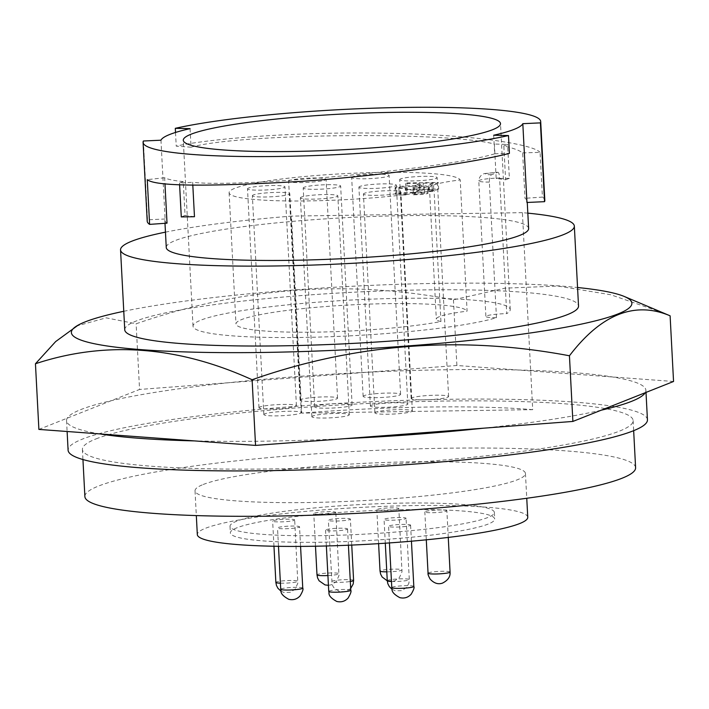 <?xml version="1.0" encoding="UTF-8"?>
<svg xmlns="http://www.w3.org/2000/svg" width="709" height="709" viewBox="0 0 709 709"><rect width="100%" height="100%" fill="white"/><g stroke="black" fill="none" stroke-linecap="round" stroke-linejoin="round"><path stroke-width="0.53" stroke-dasharray="3.54 2.66" d="M96.007 438.906A275.73 31.001 177 0 1 400.239 402.136A275.73 31.001 177 0 1 633.128 420.57A275.73 31.001 177 0 1 619.533 431.09A275.73 31.001 177 0 1 315.301 467.86A275.73 31.001 177 0 1 82.412 449.426A275.73 31.001 177 0 1 96.007 438.906M635.601 467.727A275.73 31.001 -3 0 0 402.712 449.293A275.73 31.001 -3 0 0 98.48 486.073A275.73 31.001 -3 0 0 84.885 496.592M203.182 484.504A165.436 18.602 177 0 1 385.723 462.445A165.436 18.602 177 0 1 525.458 473.506A165.436 18.602 177 0 1 517.295 479.816A165.436 18.602 177 0 1 334.754 501.883A165.436 18.602 177 0 1 195.028 490.823A165.436 18.602 177 0 1 203.182 484.504M527.753 517.278A165.436 18.602 -3 0 0 388.018 506.217A165.436 18.602 -3 0 0 205.477 528.285A165.436 18.602 -3 0 0 197.324 534.595M647.441 419.817A290.07 32.605 -3 0 0 402.446 400.425A290.07 32.605 -3 0 0 82.395 439.11A290.07 32.605 -3 0 0 68.091 450.18M99.854 433.917A290.07 32.605 177 0 1 66.549 420.632A290.07 32.605 177 0 1 67.213 418.177A290.07 32.605 177 0 1 80.853 409.563A290.07 32.605 177 0 1 111.233 400.7A290.07 32.605 177 0 1 228.847 382.709A290.07 32.605 177 0 1 367.599 372.234A290.07 32.605 177 0 1 517.854 369.992A290.07 32.605 177 0 1 612.585 376.984A290.07 32.605 177 0 1 645.899 390.269A290.07 32.605 177 0 1 645.225 392.724M488.182 524.066A132.353 14.88 177 0 1 342.146 541.711A132.353 14.88 177 0 1 230.363 532.867A132.353 14.88 177 0 1 236.895 527.815A132.353 14.88 177 0 1 382.922 510.161A132.353 14.88 177 0 1 494.705 519.015A132.353 14.88 177 0 1 488.182 524.066M487.836 517.499A132.353 14.88 177 0 1 341.8 535.144A132.353 14.88 177 0 1 230.017 526.3A132.353 14.88 177 0 1 236.549 521.248A132.353 14.88 177 0 1 382.576 503.594A132.353 14.88 177 0 1 494.359 512.447A132.353 14.88 177 0 1 487.836 517.499M405.539 518.722A11.025 1.241 -3 0 0 406.08 518.306A11.025 1.241 -3 0 0 396.765 517.57A11.025 1.241 -3 0 0 384.597 519.041A11.025 1.241 -3 0 0 384.056 519.458A11.025 1.241 -3 0 0 393.371 520.193A11.025 1.241 -3 0 0 405.539 518.722M349.838 519.555A11.025 1.241 -3 0 0 350.379 519.139A11.025 1.241 -3 0 0 341.064 518.403A11.025 1.241 -3 0 0 328.896 519.874A11.025 1.241 -3 0 0 328.356 520.291A11.025 1.241 -3 0 0 337.67 521.026A11.025 1.241 -3 0 0 349.838 519.555M294.138 520.388A11.025 1.241 -3 0 0 294.678 519.972A11.025 1.241 -3 0 0 285.364 519.227A11.025 1.241 -3 0 0 273.195 520.698A11.025 1.241 -3 0 0 272.646 521.124A11.025 1.241 -3 0 0 281.96 521.859A11.025 1.241 -3 0 0 294.138 520.388M299.003 527.239A11.025 1.241 -3 0 0 299.544 526.822A11.025 1.241 -3 0 0 290.229 526.087A11.025 1.241 -3 0 0 278.061 527.558A11.025 1.241 -3 0 0 277.52 527.975A11.025 1.241 -3 0 0 286.835 528.71A11.025 1.241 -3 0 0 299.003 527.239M347.02 529.393A11.025 1.241 -3 0 0 347.561 528.976A11.025 1.241 -3 0 0 338.246 528.24A11.025 1.241 -3 0 0 326.078 529.712A11.025 1.241 -3 0 0 325.537 530.128A11.025 1.241 -3 0 0 334.852 530.864A11.025 1.241 -3 0 0 347.02 529.393M410.059 525.582A11.025 1.241 -3 0 0 410.6 525.165A11.025 1.241 -3 0 0 401.285 524.43A11.025 1.241 -3 0 0 389.117 525.901A11.025 1.241 -3 0 0 388.576 526.317A11.025 1.241 -3 0 0 397.891 527.053A11.025 1.241 -3 0 0 410.059 525.582M446.324 511.189A11.025 1.241 -3 0 0 446.865 510.772A11.025 1.241 -3 0 0 437.55 510.028A11.025 1.241 -3 0 0 425.382 511.499A11.025 1.241 -3 0 0 424.833 511.925A11.025 1.241 -3 0 0 434.147 512.66A11.025 1.241 -3 0 0 446.324 511.189M398.307 509.035A11.025 1.241 -3 0 0 398.848 508.619A11.025 1.241 -3 0 0 389.533 507.883A11.025 1.241 -3 0 0 377.365 509.354A11.025 1.241 -3 0 0 376.816 509.771A11.025 1.241 -3 0 0 386.13 510.507A11.025 1.241 -3 0 0 398.307 509.035M335.268 512.846A11.025 1.241 -3 0 0 335.809 512.43A11.025 1.241 -3 0 0 326.494 511.694A11.025 1.241 -3 0 0 314.326 513.165A11.025 1.241 -3 0 0 313.777 513.582A11.025 1.241 -3 0 0 323.1 514.317A11.025 1.241 -3 0 0 335.268 512.846M123.774 311.295A280.64 31.55 177 0 1 438.623 283.361A280.64 31.55 177 0 1 577.56 287.508M663.535 312.997L610.733 294.749L557.886 286.046L505.074 288.164L453.45 299.818C346.993 279.337 241.22 287.322 136.119 323.791L106.137 317.836L76.528 326.034M124.74 329.782A227.208 25.542 177 0 1 135.942 321.115A227.208 25.542 177 0 1 295.662 296.007A227.208 25.542 177 0 1 526.583 292.551L522.391 212.665A227.208 25.542 177 0 1 527.824 213.152M532.716 409.66A227.208 25.542 -3 0 0 301.795 413.108L532.716 409.66L526.583 292.551A227.208 25.542 177 0 1 578.526 306.004M528.63 228.502A181.433 20.393 -3 0 0 375.389 216.378A181.433 20.393 -3 0 0 175.203 240.573A181.433 20.393 -3 0 0 166.26 247.494M190.074 128.648L191.049 147.206C237.887 133.496 446.386 131.307 494.377 144.033L496.185 178.491A181.433 20.393 177 0 1 505.606 179.785L503.833 145.939C513.201 148.092 519.475 150.414 522.63 152.887L525.014 198.307A181.433 20.393 177 0 1 527.204 201.241A181.433 20.393 177 0 1 526.938 202.473M496.468 317.685L489.361 182.08C489.334 178.039 490.079 175.584 491.585 174.689A158.825 17.858 -3 0 0 494.953 173.466A158.825 17.858 -3 0 0 497.736 172.252L485.053 173.51C484.965 173.342 479.302 174.441 478.779 180.901A16.546 1.861 177 0 1 479.594 180.263A16.546 1.861 177 0 1 499.606 178.012L506.713 313.617A158.825 17.858 -3 0 0 510.241 309.585A158.825 17.858 -3 0 0 376.098 298.968A158.825 17.858 -3 0 0 200.86 320.149A158.825 17.858 -3 0 0 193.025 326.202A158.825 17.858 -3 0 0 319.041 337.076A158.825 17.858 -3 0 0 496.468 317.685A16.546 1.861 177 0 1 485.887 316.506A16.546 1.861 177 0 1 486.702 315.877A16.546 1.861 177 0 1 506.713 313.617M440.936 321.558L434.059 190.322A66.176 7.436 177 0 1 429.441 187.876A66.176 7.436 177 0 1 432.703 185.35A66.176 7.436 177 0 1 460.212 179.944L467.089 311.171A66.176 7.436 -3 0 0 439.58 316.577A66.176 7.436 -3 0 0 436.319 319.103A66.176 7.436 -3 0 0 440.936 321.558A115.806 13.019 177 0 1 312.917 332.184A115.806 13.019 177 0 1 235.982 323.951A115.806 13.019 177 0 1 241.689 319.537A115.806 13.019 177 0 1 366.526 304.196A115.806 13.019 177 0 1 467.089 311.171M434.059 190.322A115.806 13.019 177 0 1 306.04 200.948A115.806 13.019 177 0 1 229.104 192.724A115.806 13.019 177 0 1 234.812 188.302A115.806 13.019 177 0 1 359.649 172.961A115.806 13.019 177 0 1 460.212 179.944M359.835 186.44A18.753 2.109 -3 0 0 358.905 187.149A18.753 2.109 -3 0 0 374.742 188.408A18.753 2.109 -3 0 0 395.427 185.909A18.753 2.109 -3 0 0 396.358 185.191A18.753 2.109 -3 0 0 380.52 183.932A18.753 2.109 -3 0 0 359.835 186.44M371.303 405.326A18.753 2.109 -3 0 0 370.382 406.044A18.753 2.109 -3 0 0 386.219 407.294A18.753 2.109 -3 0 0 406.904 404.795A18.753 2.109 -3 0 0 407.826 404.077A18.753 2.109 -3 0 0 391.988 402.827A18.753 2.109 -3 0 0 371.303 405.326M304.126 187.265A18.753 2.109 -3 0 0 303.204 187.982A18.753 2.109 -3 0 0 319.041 189.241A18.753 2.109 -3 0 0 339.726 186.733A18.753 2.109 -3 0 0 340.657 186.024A18.753 2.109 -3 0 0 324.819 184.765A18.753 2.109 -3 0 0 304.126 187.265M315.602 406.16A18.753 2.109 -3 0 0 314.672 406.869A18.753 2.109 -3 0 0 330.509 408.127A18.753 2.109 -3 0 0 351.203 405.628A18.753 2.109 -3 0 0 352.125 404.91A18.753 2.109 -3 0 0 336.288 403.66A18.753 2.109 -3 0 0 315.602 406.16M400.612 178.898A18.753 2.109 -3 0 0 399.69 179.616A18.753 2.109 -3 0 0 415.527 180.866A18.753 2.109 -3 0 0 436.212 178.367A18.753 2.109 -3 0 0 437.134 177.658A18.753 2.109 -3 0 0 421.306 176.399A18.753 2.109 -3 0 0 400.612 178.898M412.089 397.793A18.753 2.109 -3 0 0 411.158 398.502A18.753 2.109 -3 0 0 426.995 399.761A18.753 2.109 -3 0 0 447.68 397.262A18.753 2.109 -3 0 0 448.611 396.544A18.753 2.109 -3 0 0 432.774 395.285A18.753 2.109 -3 0 0 412.089 397.793M352.595 176.754A18.753 2.109 -3 0 0 351.673 177.463A18.753 2.109 -3 0 0 367.51 178.721A18.753 2.109 -3 0 0 388.195 176.222A18.753 2.109 -3 0 0 389.117 175.504A18.753 2.109 -3 0 0 373.288 174.246A18.753 2.109 -3 0 0 352.595 176.754M364.072 395.64A18.753 2.109 -3 0 0 363.141 396.358A18.753 2.109 -3 0 0 378.978 397.607A18.753 2.109 -3 0 0 399.663 395.108A18.753 2.109 -3 0 0 400.594 394.39A18.753 2.109 -3 0 0 384.757 393.141A18.753 2.109 -3 0 0 364.072 395.64M289.556 180.556A18.753 2.109 -3 0 0 288.634 181.274A18.753 2.109 -3 0 0 304.471 182.532A18.753 2.109 -3 0 0 325.156 180.024A18.753 2.109 -3 0 0 326.087 179.315A18.753 2.109 -3 0 0 310.25 178.056A18.753 2.109 -3 0 0 289.556 180.556M301.033 399.451A18.753 2.109 -3 0 0 300.102 400.16A18.753 2.109 -3 0 0 315.939 401.418A18.753 2.109 -3 0 0 336.633 398.919A18.753 2.109 -3 0 0 337.555 398.201A18.753 2.109 -3 0 0 321.718 396.951A18.753 2.109 -3 0 0 301.033 399.451M248.425 188.098A18.753 2.109 -3 0 0 247.503 188.816A18.753 2.109 -3 0 0 263.34 190.074A18.753 2.109 -3 0 0 284.025 187.566A18.753 2.109 -3 0 0 284.947 186.857A18.753 2.109 -3 0 0 269.119 185.598A18.753 2.109 -3 0 0 248.425 188.098M259.902 406.993A18.753 2.109 -3 0 0 258.971 407.702A18.753 2.109 -3 0 0 274.808 408.96A18.753 2.109 -3 0 0 295.493 406.461A18.753 2.109 -3 0 0 296.424 405.743A18.753 2.109 -3 0 0 280.587 404.484A18.753 2.109 -3 0 0 259.902 406.993M253.299 194.957A18.753 2.109 -3 0 0 252.369 195.666A18.753 2.109 -3 0 0 268.206 196.925A18.753 2.109 -3 0 0 288.891 194.426A18.753 2.109 -3 0 0 289.821 193.708A18.753 2.109 -3 0 0 273.984 192.458A18.753 2.109 -3 0 0 253.299 194.957M264.767 413.843A18.753 2.109 -3 0 0 263.845 414.561A18.753 2.109 -3 0 0 279.683 415.811A18.753 2.109 -3 0 0 300.368 413.312A18.753 2.109 -3 0 0 301.29 412.594A18.753 2.109 -3 0 0 285.452 411.344A18.753 2.109 -3 0 0 264.767 413.843M301.316 197.102A18.753 2.109 -3 0 0 300.386 197.82A18.753 2.109 -3 0 0 316.223 199.078A18.753 2.109 -3 0 0 336.917 196.57A18.753 2.109 -3 0 0 337.839 195.861A18.753 2.109 -3 0 0 322.001 194.603A18.753 2.109 -3 0 0 301.316 197.102M312.784 415.997A18.753 2.109 -3 0 0 311.863 416.715A18.753 2.109 -3 0 0 327.7 417.964A18.753 2.109 -3 0 0 348.385 415.465A18.753 2.109 -3 0 0 349.307 414.747A18.753 2.109 -3 0 0 333.469 413.498A18.753 2.109 -3 0 0 312.784 415.997M364.355 193.3A18.753 2.109 -3 0 0 363.425 194.009A18.753 2.109 -3 0 0 379.262 195.267A18.753 2.109 -3 0 0 399.947 192.768A18.753 2.109 -3 0 0 400.877 192.05A18.753 2.109 -3 0 0 385.04 190.792A18.753 2.109 -3 0 0 364.355 193.3M375.823 412.186A18.753 2.109 -3 0 0 374.901 412.904A18.753 2.109 -3 0 0 390.73 414.153A18.753 2.109 -3 0 0 411.424 411.654A18.753 2.109 -3 0 0 412.346 410.936A18.753 2.109 -3 0 0 396.508 409.687A18.753 2.109 -3 0 0 375.823 412.186M601.205 410.201A290.07 32.605 177 0 1 483.591 428.183M344.84 438.667A290.07 32.605 177 0 1 194.585 440.909M38.889 429.415L139.558 389.454L136.119 323.791M673.55 381.477L456.888 365.489L139.558 389.454M453.45 299.818L456.888 365.489M165.454 232.144A227.208 25.542 177 0 1 291.47 216.112L301.795 413.108M522.391 212.665L291.47 216.112M493.694 135.233L494.669 153.791C447.884 168.556 240.298 188.133 192.662 182.266L192.813 185.155M194.47 216.724A181.433 20.393 177 0 1 185.049 215.421L183.276 181.584C173.971 180.698 167.758 179.412 164.639 177.746L164.949 183.569M167.023 223.167A181.433 20.393 177 0 1 164.834 220.233A181.433 20.393 177 0 1 165.091 219.001L160.961 140.205M522.63 152.887L540.081 152.373L542.42 197.102L525.014 198.307M503.833 145.939L507.6 144.45L494.377 144.033M191.049 147.206L176.231 146.134C206.186 139.292 291.55 131.475 384.819 133.221C478.557 134.683 533.93 144.902 540.081 152.373M505.606 179.785L509.372 178.296L507.6 144.45M509.372 178.296L496.185 178.491M175.513 132.459L176.231 146.134M165.091 219.001L147.499 219.808L143.369 141.002M164.639 177.746L147.268 179.643M183.276 181.584L179.51 183.073L192.662 182.266M494.669 153.791L509.408 153.357M185.049 215.421L181.282 216.919M179.599 184.695L179.51 183.073M544.822 200.319A199.078 22.378 -3 0 0 542.42 197.102M147.499 219.808A199.078 22.378 -3 0 0 147.206 221.155M491.585 174.689C487.074 174.804 485.053 174.441 485.532 173.608L497.736 172.252C498.719 172.145 499.34 174.068 499.606 178.012M395.542 187.3L395.064 187.663L395.409 194.231L395.888 193.867L395.542 187.3C394.629 188.151 397.882 188.505 405.282 188.346L406.656 187.796C401.613 187.956 399.07 187.77 399.034 187.247L413.01 186.263C419.825 186.042 423.53 186.254 424.133 186.892L413.055 188.204C419.693 188.142 424.549 187.69 427.624 186.848L428.13 186.467L428.475 193.034L427.97 193.415L427.624 186.848C428.023 185.829 423.512 185.448 414.083 185.696C405.885 185.74 399.708 186.281 395.542 187.3M424.407 186.697L424.478 193.46L424.407 186.697M398.821 187.415L399.167 193.982L398.821 187.415M433.429 183.073L428.511 185.022L431.994 184.969L438.295 182.47L406.886 182.94L405.504 183.489L419.648 183.276L415.926 184.748L419.418 184.695L423.14 183.223L433.429 183.073L433.766 189.631L423.486 189.79L423.14 183.223M406.656 187.796L407.001 194.363L405.628 194.913L405.282 188.346M405.628 194.913C398.228 195.072 394.975 194.718 395.888 193.867C400.044 192.848 406.23 192.307 414.428 192.263L414.083 185.696M414.428 192.263C423.822 192.015 428.333 192.396 427.97 193.415C424.895 194.257 420.038 194.709 413.4 194.771L413.055 188.204M413.4 194.771L414.721 194.248L414.375 187.681M414.721 194.248L424.478 193.46C423.876 192.821 420.171 192.609 413.356 192.83L413.01 186.263M413.356 192.83L399.371 193.814C399.415 194.337 401.959 194.514 407.001 194.363M431.994 184.969L432.339 191.536L428.848 191.59L428.511 185.022M428.848 191.59L433.766 189.631M423.486 189.79L419.763 191.262L419.418 184.695M419.763 191.262L416.272 191.315L415.926 184.748M416.272 191.315L419.994 189.844L419.648 183.276M419.994 189.844L405.849 190.056L405.504 183.489M405.849 190.056L407.232 189.507L406.886 182.94M407.232 189.507L438.641 189.037L438.295 182.47M438.641 189.037L432.339 191.536M391.465 581.495A11.025 1.241 -3 0 0 408.747 580.015A11.025 1.241 -3 0 0 409.297 579.59A11.025 1.241 -3 0 0 399.982 578.854A11.025 1.241 -3 0 0 387.814 580.325A11.025 1.241 -3 0 0 387.265 580.751M353.596 580.423A11.025 1.241 -3 0 0 344.273 579.687A11.025 1.241 -3 0 0 332.104 581.158A11.025 1.241 -3 0 0 331.564 581.584A11.025 1.241 -3 0 0 338.361 582.364A11.025 1.241 -3 0 0 350.317 581.486M280.409 583.17A11.025 1.241 -3 0 0 297.346 581.681A11.025 1.241 -3 0 0 297.886 581.256A11.025 1.241 -3 0 0 288.572 580.52A11.025 1.241 -3 0 0 276.404 581.992A11.025 1.241 -3 0 0 275.863 582.408M302.761 588.107A11.025 1.241 -3 0 0 293.446 587.371A11.025 1.241 -3 0 0 281.278 588.842A11.025 1.241 -3 0 0 280.729 589.268M350.778 590.26A11.025 1.241 -3 0 0 341.463 589.525A11.025 1.241 -3 0 0 329.295 590.996A11.025 1.241 -3 0 0 328.746 591.421M413.817 586.449A11.025 1.241 -3 0 0 404.502 585.714A11.025 1.241 -3 0 0 392.325 587.185A11.025 1.241 -3 0 0 391.785 587.61M450.073 572.057A11.025 1.241 -3 0 0 440.759 571.321A11.025 1.241 -3 0 0 428.591 572.792A11.025 1.241 -3 0 0 428.05 573.209M386.804 571.844A11.025 1.241 -3 0 0 401.516 570.328A11.025 1.241 -3 0 0 402.056 569.903A11.025 1.241 -3 0 0 392.742 569.167A11.025 1.241 -3 0 0 380.573 570.639A11.025 1.241 -3 0 0 380.033 571.064M327.912 575.54A11.025 1.241 -3 0 0 338.477 574.139A11.025 1.241 -3 0 0 339.017 573.714A11.025 1.241 -3 0 0 329.703 572.978A11.025 1.241 -3 0 0 317.535 574.45A11.025 1.241 -3 0 0 316.994 574.875M489.361 182.08A16.546 1.861 177 0 1 478.779 180.901L485.887 316.506M633.128 420.57L633.66 430.682M525.458 473.506L526.752 498.267M645.899 390.269L646.005 392.414M230.017 526.3L230.363 532.867M391.988 589.232L395.303 590.792L401.684 590.659L406.585 587.424L408.898 583.17L409.297 579.59L406.08 518.306M351.744 545.079L350.379 519.139M280.994 591.164L283.901 592.458L290.282 592.325L295.183 589.09L297.833 583.126L294.678 519.972M300.572 546.409L299.544 526.822M348.411 545.221L347.561 528.976M411.442 541.197L410.6 525.165M448.265 537.422L446.865 510.772M387.274 580.848L394.452 580.972L399.353 577.738L401.994 571.773L398.848 508.619M328.427 585.315L331.413 584.783L336.314 581.548L338.964 575.584L335.809 512.43M527.204 201.241L527.266 202.464M193.025 326.202L183.285 140.249M229.104 192.724L235.982 323.951M370.382 406.044L358.905 187.149M314.672 406.869L303.204 187.982M411.158 398.502L399.69 179.616M363.141 396.358L351.673 177.463M300.102 400.16L288.634 181.274M258.971 407.702L247.503 188.816M263.845 414.561L252.369 195.666M311.863 416.715L300.386 197.82M374.901 412.904L363.425 194.009M82.412 449.426L82.944 459.538M195.028 490.823L196.322 515.585M66.549 420.632L67.116 431.497M494.359 512.447L494.705 519.015M385.297 543.209L384.056 519.458M350.68 588.479L345.983 591.492L339.602 591.625L333.655 587.486L332.149 584.597L328.356 520.291M273.966 546.24L272.646 521.124M278.477 546.32L277.52 527.975M326.37 545.983L325.537 530.128M389.445 542.926L388.576 526.317M426.295 539.824L424.833 511.925M378.597 543.643L376.816 509.771M315.487 546.222L313.777 513.582M164.834 220.233L164.993 223.308M510.241 309.585L500.492 123.632M429.441 187.876L436.319 319.103M407.826 404.077L396.358 185.191M352.125 404.91L340.657 186.024M448.611 396.544L437.134 177.658M400.594 394.39L389.117 175.504M337.555 398.201L326.087 179.315M296.424 405.743L284.947 186.857M301.29 412.594L289.821 193.708M349.307 414.747L337.839 195.861M412.346 410.936L400.877 192.05"/><path stroke-width="1.06" d="M82.944 459.538L84.885 496.592A275.73 31.001 -3 0 0 317.765 515.026A275.73 31.001 -3 0 0 621.997 478.256A275.73 31.001 -3 0 0 635.601 467.727L633.66 430.682M196.322 515.585L197.324 534.595A165.436 18.602 -3 0 0 337.05 545.655A165.436 18.602 -3 0 0 519.591 523.596A165.436 18.602 -3 0 0 527.753 517.278L526.752 498.267M601.205 410.201L645.225 392.724A290.07 32.605 177 0 1 631.595 401.338A290.07 32.605 177 0 1 601.205 410.201L572.881 421.438L483.591 428.183A290.07 32.605 177 0 1 344.84 438.667L255.55 445.412L194.585 440.909A290.07 32.605 177 0 1 99.854 433.917L38.889 429.415L35.45 363.752C105.623 340.621 177.844 345.957 252.112 379.74L255.55 445.412M67.116 431.497L68.091 450.18A290.07 32.605 -3 0 0 313.086 469.571A290.07 32.605 -3 0 0 633.137 430.886A290.07 32.605 -3 0 0 647.441 419.817L646.005 392.414M577.56 287.508A280.64 31.55 177 0 1 624.248 296.459A280.64 31.55 177 0 1 541.57 331.298A280.64 31.55 177 0 1 264.643 352.426A280.64 31.55 177 0 1 78.274 325.068A280.64 31.55 177 0 1 123.774 311.295M78.274 325.068L55.665 341.57L35.45 363.752M527.824 213.152A227.208 25.542 177 0 1 574.334 226.109A227.208 25.542 177 0 1 563.132 234.776A227.208 25.542 177 0 1 312.447 265.077A227.208 25.542 177 0 1 120.548 249.887A227.208 25.542 177 0 1 131.759 241.22A227.208 25.542 177 0 1 165.454 232.144M574.334 226.109L578.526 306.004A227.208 25.542 177 0 1 567.324 314.672A227.208 25.542 177 0 1 316.631 344.973A227.208 25.542 177 0 1 124.74 329.782L120.548 249.887M175.3 128.329A199.078 22.378 177 0 1 397.917 107.538A199.078 22.378 177 0 1 540.692 121.523A199.078 22.378 177 0 1 540.409 122.879L544.539 201.675L526.938 202.473L522.817 123.676A181.433 20.393 177 0 1 514.122 129.366A181.433 20.393 177 0 1 493.694 135.233L508.477 135.552A199.078 22.378 177 0 1 285.851 156.343A199.078 22.378 177 0 1 143.076 142.358A199.078 22.378 177 0 1 143.369 141.002L160.961 140.205A181.433 20.393 177 0 1 169.646 134.515A181.433 20.393 177 0 1 190.074 128.648L175.3 128.329L175.513 132.459M164.993 223.308L166.26 247.494A181.433 20.393 -3 0 0 319.502 259.627A181.433 20.393 -3 0 0 519.679 235.423A181.433 20.393 -3 0 0 528.63 228.502L527.266 202.464M191.111 134.196A158.825 17.858 -3 0 0 183.285 140.249A158.825 17.858 -3 0 0 317.419 150.866A158.825 17.858 -3 0 0 492.658 129.685A158.825 17.858 -3 0 0 500.492 123.632A158.825 17.858 -3 0 0 366.349 113.006A158.825 17.858 -3 0 0 191.111 134.196M194.585 440.909L99.854 433.917M483.591 428.183L344.84 438.667M645.225 392.724L673.55 381.477L670.111 315.815L624.248 296.459M252.112 379.74C355.581 343.395 461.364 335.41 569.442 355.776L572.881 421.438M569.442 355.776C601.25 314.14 634.803 300.82 670.111 315.815M192.813 185.155L194.47 216.724L181.282 216.919L179.599 184.695M164.949 183.569L167.023 223.167L149.608 224.381L147.268 179.643C155.085 186.325 206.532 186.892 301.617 181.353C394.443 174.733 479.506 161.297 509.408 153.357L508.477 135.552M540.409 122.879L522.817 123.676M544.539 201.675A199.078 22.378 -3 0 0 544.822 200.319L540.692 121.523M143.076 142.358L147.206 221.155A199.078 22.378 -3 0 0 149.608 224.381M350.317 581.486A11.025 1.241 -3 0 0 353.047 580.848A11.025 1.241 -3 0 0 353.596 580.423L351.744 545.079M302.761 588.107C303.505 589.028 302.61 591.643 300.049 595.941C297.009 599.202 293.251 600.328 288.767 599.309C278.088 593.513 281.845 590.172 280.729 589.268A11.025 1.241 -3 0 0 290.043 590.003A11.025 1.241 -3 0 0 302.211 588.532A11.025 1.241 -3 0 0 302.761 588.107L300.572 546.409M350.778 590.26C351.531 591.182 350.627 593.788 348.075 598.095C345.026 601.356 341.268 602.482 336.793 601.462C326.105 595.666 329.862 592.325 328.746 591.421A11.025 1.241 -3 0 0 338.06 592.157A11.025 1.241 -3 0 0 350.228 590.686A11.025 1.241 -3 0 0 350.778 590.26L348.411 545.221M413.817 586.449C414.561 587.371 413.666 589.977 411.105 594.284C408.065 597.545 404.307 598.671 399.823 597.652C389.144 591.855 392.901 588.514 391.785 587.61A11.025 1.241 -3 0 0 401.099 588.346A11.025 1.241 -3 0 0 413.267 586.875A11.025 1.241 -3 0 0 413.817 586.449L411.442 541.197M450.073 572.057C449.976 572.969 451.305 578.677 442.469 583.126C438.127 584.633 434.023 583.294 430.141 579.111C428.431 575.965 427.74 573.998 428.05 573.209A11.025 1.241 -3 0 0 437.364 573.953A11.025 1.241 -3 0 0 449.533 572.482A11.025 1.241 -3 0 0 450.073 572.057L448.265 537.422M391.988 589.232L389.356 586.653L387.858 583.773L387.265 580.751A11.025 1.241 -3 0 0 391.465 581.495M280.994 591.164L277.946 588.31L276.448 585.43L275.863 582.408A11.025 1.241 -3 0 0 280.409 583.17M387.274 580.848L382.116 576.966L380.618 574.086L380.033 571.064A11.025 1.241 -3 0 0 386.804 571.844M328.427 585.315L325.032 584.916L319.085 580.777L317.579 577.888L316.994 574.875A11.025 1.241 -3 0 0 327.912 575.54M387.265 580.751L385.297 543.209M275.863 582.408L273.966 546.24M280.729 589.268L278.477 546.32M328.746 591.421L326.37 545.983M391.785 587.61L389.445 542.926M428.05 573.209L426.295 539.824M380.033 571.064L378.597 543.643M316.994 574.875L315.487 546.222M353.596 580.423L353.188 583.994L350.68 588.479"/></g></svg>
